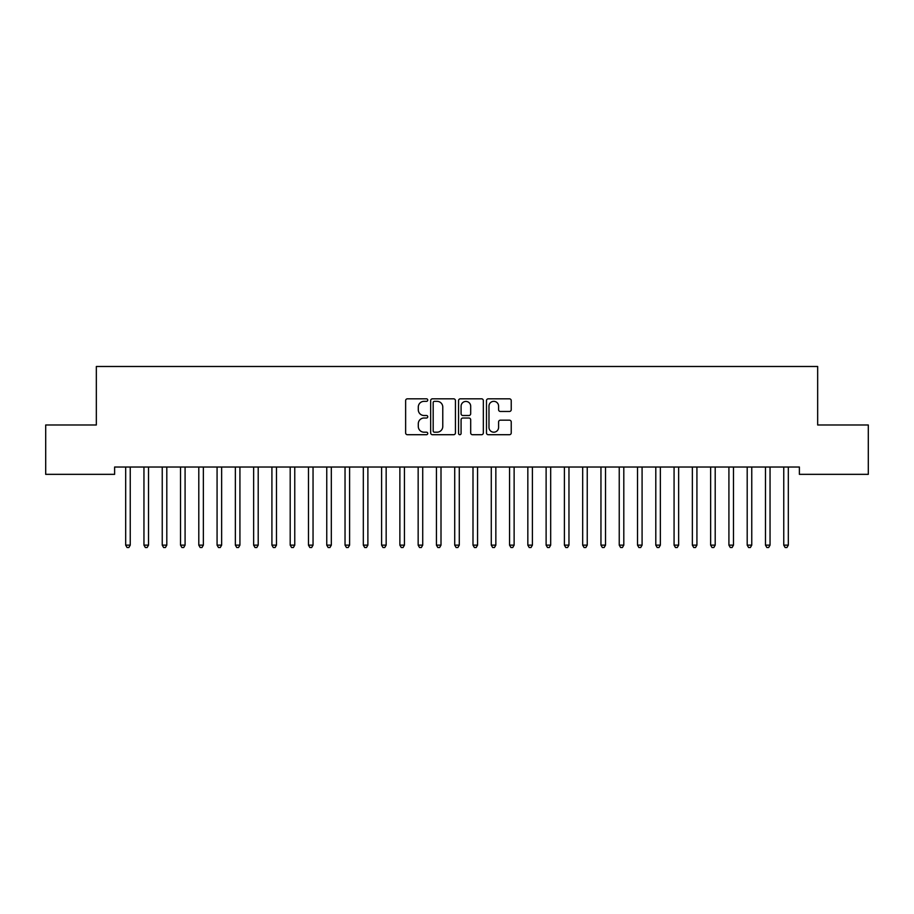 <?xml version="1.0" encoding="UTF-8"?>
<svg xmlns="http://www.w3.org/2000/svg" width="914" height="914" viewBox="0 0 914 914"><rect width="100%" height="100%" fill="white"/><g stroke="black" fill="none" stroke-linecap="round" stroke-linejoin="round"><path stroke-width="1.37" d="M427.752 400.081A1.257 1.257 0 0 0 426.495 398.824L407.427 398.824A1.794 1.794 0 0 0 405.633 400.618L405.633 432.916A1.794 1.794 0 0 0 407.427 434.71L426.495 434.71A1.257 1.257 0 0 0 427.752 433.453A1.257 1.257 0 0 0 426.495 432.196L424.027 432.196A5.747 5.747 0 0 1 418.292 426.45L418.292 423.765A5.747 5.747 0 0 1 424.027 418.018L426.495 418.018A1.257 1.257 0 0 0 427.752 416.761A1.257 1.257 0 0 0 426.495 415.504L424.027 415.504A5.747 5.747 0 0 1 418.292 409.769L418.292 407.073A5.747 5.747 0 0 1 424.027 401.337L426.495 401.337A1.257 1.257 0 0 0 427.752 400.081M509.441 411.471A1.794 1.794 0 0 0 511.234 409.678L511.234 400.618A1.794 1.794 0 0 0 509.441 398.824L488.27 398.824A1.794 1.794 0 0 0 486.477 400.618L486.477 432.916A1.794 1.794 0 0 0 488.27 434.71L509.441 434.71A1.794 1.794 0 0 0 511.234 432.916L511.234 421.971A1.794 1.794 0 0 0 509.441 420.177L500.381 420.177A1.794 1.794 0 0 0 498.587 421.971L498.587 427.398A4.799 4.799 0 0 1 493.788 432.196A4.799 4.799 0 0 1 488.979 427.398L488.979 406.136A4.799 4.799 0 0 1 493.788 401.337A4.799 4.799 0 0 1 498.587 406.136L498.587 409.678A1.794 1.794 0 0 0 500.381 411.471L509.441 411.471M799.384 467.031L114.616 467.031L114.616 474.343L45.7 474.343L45.7 424.987L96.336 424.987L96.336 366.491L817.664 366.491L817.664 424.987L868.3 424.987L868.3 474.343L799.384 474.343L799.384 467.031M455.435 400.618A1.794 1.794 0 0 0 453.641 398.824L432.459 398.824A1.794 1.794 0 0 0 430.665 400.618L430.665 432.916A1.794 1.794 0 0 0 432.459 434.71L453.641 434.71A1.794 1.794 0 0 0 455.435 432.916L455.435 400.618M460.359 398.824L481.541 398.824A1.794 1.794 0 0 1 483.335 400.618L483.335 432.916A1.794 1.794 0 0 1 481.541 434.71L472.481 434.71A1.794 1.794 0 0 1 470.687 432.916L470.687 419.812A1.794 1.794 0 0 0 468.882 418.018L462.872 418.018A1.794 1.794 0 0 0 461.079 419.812L461.079 433.453A1.257 1.257 0 0 1 459.822 434.71A1.257 1.257 0 0 1 458.565 433.453L458.565 400.618A1.794 1.794 0 0 1 460.359 398.824M434.436 401.337A1.257 1.257 0 0 0 433.179 402.594L433.179 430.94A1.257 1.257 0 0 0 434.436 432.196L437.041 432.196A5.747 5.747 0 0 0 442.776 426.45L442.776 407.073A5.747 5.747 0 0 0 437.041 401.337L434.436 401.337M470.687 406.227A4.799 4.799 0 0 0 465.877 401.429A4.799 4.799 0 0 0 461.079 406.227L461.079 413.711A1.794 1.794 0 0 0 462.872 415.504L468.882 415.504A1.794 1.794 0 0 0 470.687 413.711L470.687 406.227M125.435 467.031L125.538 467.305A1.828 1.828 0 0 1 125.675 467.991L125.675 545.132L130.245 545.132L130.245 467.991A1.828 1.828 0 0 1 130.382 467.305L130.485 467.031M130.245 545.132L128.874 547.509L127.046 547.509L125.675 545.132M143.715 467.031L143.818 467.305A1.828 1.828 0 0 1 143.955 467.991L143.955 545.132L148.525 545.132L148.525 467.991A1.828 1.828 0 0 1 148.662 467.305L148.765 467.031M148.525 545.132L147.154 547.509L145.326 547.509L143.955 545.132M161.995 467.031L162.098 467.305A1.828 1.828 0 0 1 162.235 467.991L162.235 545.132L166.805 545.132L166.805 467.991A1.828 1.828 0 0 1 166.942 467.305L167.045 467.031M166.805 545.132L165.434 547.509L163.606 547.509L162.235 545.132M180.275 467.031L180.378 467.305A1.828 1.828 0 0 1 180.515 467.991L180.515 545.132L185.085 545.132L185.085 467.991A1.828 1.828 0 0 1 185.222 467.305L185.325 467.031M185.085 545.132L183.714 547.509L181.886 547.509L180.515 545.132M198.555 467.031L198.658 467.305A1.828 1.828 0 0 1 198.795 467.991L198.795 545.132L203.365 545.132L203.365 467.991A1.828 1.828 0 0 1 203.502 467.305L203.605 467.031M203.365 545.132L201.994 547.509L200.166 547.509L198.795 545.132M216.835 467.031L216.938 467.305A1.828 1.828 0 0 1 217.075 467.991L217.075 545.132L221.645 545.132L221.645 467.991A1.828 1.828 0 0 1 221.782 467.305L221.885 467.031M221.645 545.132L220.274 547.509L218.446 547.509L217.075 545.132M235.115 467.031L235.218 467.305A1.828 1.828 0 0 1 235.355 467.991L235.355 545.132L239.925 545.132L239.925 467.991A1.828 1.828 0 0 1 240.062 467.305L240.165 467.031M239.925 545.132L238.554 547.509L236.726 547.509L235.355 545.132M253.395 467.031L253.498 467.305A1.828 1.828 0 0 1 253.635 467.991L253.635 545.132L258.205 545.132L258.205 467.991A1.828 1.828 0 0 1 258.342 467.305L258.445 467.031M258.205 545.132L256.834 547.509L255.006 547.509L253.635 545.132M271.675 467.031L271.778 467.305A1.828 1.828 0 0 1 271.915 467.991L271.915 545.132L276.485 545.132L276.485 467.991A1.828 1.828 0 0 1 276.622 467.305L276.725 467.031M276.485 545.132L275.114 547.509L273.286 547.509L271.915 545.132M289.955 467.031L290.058 467.305A1.828 1.828 0 0 1 290.195 467.991L290.195 545.132L294.765 545.132L294.765 467.991A1.828 1.828 0 0 1 294.902 467.305L295.005 467.031M294.765 545.132L293.394 547.509L291.566 547.509L290.195 545.132M308.235 467.031L308.338 467.305A1.828 1.828 0 0 1 308.475 467.991L308.475 545.132L313.045 545.132L313.045 467.991A1.828 1.828 0 0 1 313.182 467.305L313.285 467.031M313.045 545.132L311.674 547.509L309.846 547.509L308.475 545.132M326.515 467.031L326.618 467.305A1.828 1.828 0 0 1 326.755 467.991L326.755 545.132L331.325 545.132L331.325 467.991A1.828 1.828 0 0 1 331.462 467.305L331.565 467.031M331.325 545.132L329.954 547.509L328.126 547.509L326.755 545.132M344.795 467.031L344.898 467.305A1.828 1.828 0 0 1 345.035 467.991L345.035 545.132L349.605 545.132L349.605 467.991A1.828 1.828 0 0 1 349.742 467.305L349.845 467.031M349.605 545.132L348.234 547.509L346.406 547.509L345.035 545.132M363.075 467.031L363.178 467.305A1.828 1.828 0 0 1 363.315 467.991L363.315 545.132L367.885 545.132L367.885 467.991A1.828 1.828 0 0 1 368.022 467.305L368.125 467.031M367.885 545.132L366.514 547.509L364.686 547.509L363.315 545.132M381.355 467.031L381.458 467.305A1.828 1.828 0 0 1 381.595 467.991L381.595 545.132L386.165 545.132L386.165 467.991A1.828 1.828 0 0 1 386.302 467.305L386.405 467.031M386.165 545.132L384.794 547.509L382.966 547.509L381.595 545.132M399.635 467.031L399.738 467.305A1.828 1.828 0 0 1 399.875 467.991L399.875 545.132L404.445 545.132L404.445 467.991A1.828 1.828 0 0 1 404.582 467.305L404.685 467.031M404.445 545.132L403.074 547.509L401.246 547.509L399.875 545.132M417.915 467.031L418.018 467.305A1.828 1.828 0 0 1 418.155 467.991L418.155 545.132L422.725 545.132L422.725 467.991A1.828 1.828 0 0 1 422.862 467.305L422.965 467.031M422.725 545.132L421.354 547.509L419.526 547.509L418.155 545.132M436.195 467.031L436.298 467.305A1.828 1.828 0 0 1 436.435 467.991L436.435 545.132L441.005 545.132L441.005 467.991A1.828 1.828 0 0 1 441.142 467.305L441.245 467.031M441.005 545.132L439.634 547.509L437.806 547.509L436.435 545.132M454.475 467.031L454.578 467.305A1.828 1.828 0 0 1 454.715 467.991L454.715 545.132L459.285 545.132L459.285 467.991A1.828 1.828 0 0 1 459.422 467.305L459.525 467.031M459.285 545.132L457.914 547.509L456.086 547.509L454.715 545.132M472.755 467.031L472.858 467.305A1.828 1.828 0 0 1 472.995 467.991L472.995 545.132L477.565 545.132L477.565 467.991A1.828 1.828 0 0 1 477.702 467.305L477.805 467.031M477.565 545.132L476.194 547.509L474.366 547.509L472.995 545.132M491.035 467.031L491.138 467.305A1.828 1.828 0 0 1 491.275 467.991L491.275 545.132L495.845 545.132L495.845 467.991A1.828 1.828 0 0 1 495.982 467.305L496.085 467.031M495.845 545.132L494.474 547.509L492.646 547.509L491.275 545.132M509.315 467.031L509.418 467.305A1.828 1.828 0 0 1 509.555 467.991L509.555 545.132L514.125 545.132L514.125 467.991A1.828 1.828 0 0 1 514.262 467.305L514.365 467.031M514.125 545.132L512.754 547.509L510.926 547.509L509.555 545.132M527.595 467.031L527.698 467.305A1.828 1.828 0 0 1 527.835 467.991L527.835 545.132L532.405 545.132L532.405 467.991A1.828 1.828 0 0 1 532.542 467.305L532.645 467.031M532.405 545.132L531.034 547.509L529.206 547.509L527.835 545.132M545.875 467.031L545.978 467.305A1.828 1.828 0 0 1 546.115 467.991L546.115 545.132L550.685 545.132L550.685 467.991A1.828 1.828 0 0 1 550.822 467.305L550.925 467.031M550.685 545.132L549.314 547.509L547.486 547.509L546.115 545.132M564.155 467.031L564.258 467.305A1.828 1.828 0 0 1 564.395 467.991L564.395 545.132L568.965 545.132L568.965 467.991A1.828 1.828 0 0 1 569.102 467.305L569.205 467.031M568.965 545.132L567.594 547.509L565.766 547.509L564.395 545.132M582.435 467.031L582.538 467.305A1.828 1.828 0 0 1 582.675 467.991L582.675 545.132L587.245 545.132L587.245 467.991A1.828 1.828 0 0 1 587.382 467.305L587.485 467.031M587.245 545.132L585.874 547.509L584.046 547.509L582.675 545.132M600.715 467.031L600.818 467.305A1.828 1.828 0 0 1 600.955 467.991L600.955 545.132L605.525 545.132L605.525 467.991A1.828 1.828 0 0 1 605.662 467.305L605.765 467.031M605.525 545.132L604.154 547.509L602.326 547.509L600.955 545.132M618.995 467.031L619.098 467.305A1.828 1.828 0 0 1 619.235 467.991L619.235 545.132L623.805 545.132L623.805 467.991A1.828 1.828 0 0 1 623.942 467.305L624.045 467.031M623.805 545.132L622.434 547.509L620.606 547.509L619.235 545.132M637.275 467.031L637.378 467.305A1.828 1.828 0 0 1 637.515 467.991L637.515 545.132L642.085 545.132L642.085 467.991A1.828 1.828 0 0 1 642.222 467.305L642.325 467.031M642.085 545.132L640.714 547.509L638.886 547.509L637.515 545.132M655.555 467.031L655.658 467.305A1.828 1.828 0 0 1 655.795 467.991L655.795 545.132L660.365 545.132L660.365 467.991A1.828 1.828 0 0 1 660.502 467.305L660.605 467.031M660.365 545.132L658.994 547.509L657.166 547.509L655.795 545.132M673.835 467.031L673.938 467.305A1.828 1.828 0 0 1 674.075 467.991L674.075 545.132L678.645 545.132L678.645 467.991A1.828 1.828 0 0 1 678.782 467.305L678.885 467.031M678.645 545.132L677.274 547.509L675.446 547.509L674.075 545.132M692.115 467.031L692.218 467.305A1.828 1.828 0 0 1 692.355 467.991L692.355 545.132L696.925 545.132L696.925 467.991A1.828 1.828 0 0 1 697.062 467.305L697.165 467.031M696.925 545.132L695.554 547.509L693.726 547.509L692.355 545.132M710.395 467.031L710.498 467.305A1.828 1.828 0 0 1 710.635 467.991L710.635 545.132L715.205 545.132L715.205 467.991A1.828 1.828 0 0 1 715.342 467.305L715.445 467.031M715.205 545.132L713.834 547.509L712.006 547.509L710.635 545.132M728.675 467.031L728.778 467.305A1.828 1.828 0 0 1 728.915 467.991L728.915 545.132L733.485 545.132L733.485 467.991A1.828 1.828 0 0 1 733.622 467.305L733.725 467.031M733.485 545.132L732.114 547.509L730.286 547.509L728.915 545.132M746.955 467.031L747.058 467.305A1.828 1.828 0 0 1 747.195 467.991L747.195 545.132L751.765 545.132L751.765 467.991A1.828 1.828 0 0 1 751.902 467.305L752.005 467.031M751.765 545.132L750.394 547.509L748.566 547.509L747.195 545.132M765.235 467.031L765.338 467.305A1.828 1.828 0 0 1 765.475 467.991L765.475 545.132L770.045 545.132L770.045 467.991A1.828 1.828 0 0 1 770.182 467.305L770.285 467.031M770.045 545.132L768.674 547.509L766.846 547.509L765.475 545.132M783.515 467.031L783.618 467.305A1.828 1.828 0 0 1 783.755 467.991L783.755 545.132L788.325 545.132L788.325 467.991A1.828 1.828 0 0 1 788.462 467.305L788.565 467.031M788.325 545.132L786.954 547.509L785.126 547.509L783.755 545.132"/></g></svg>
